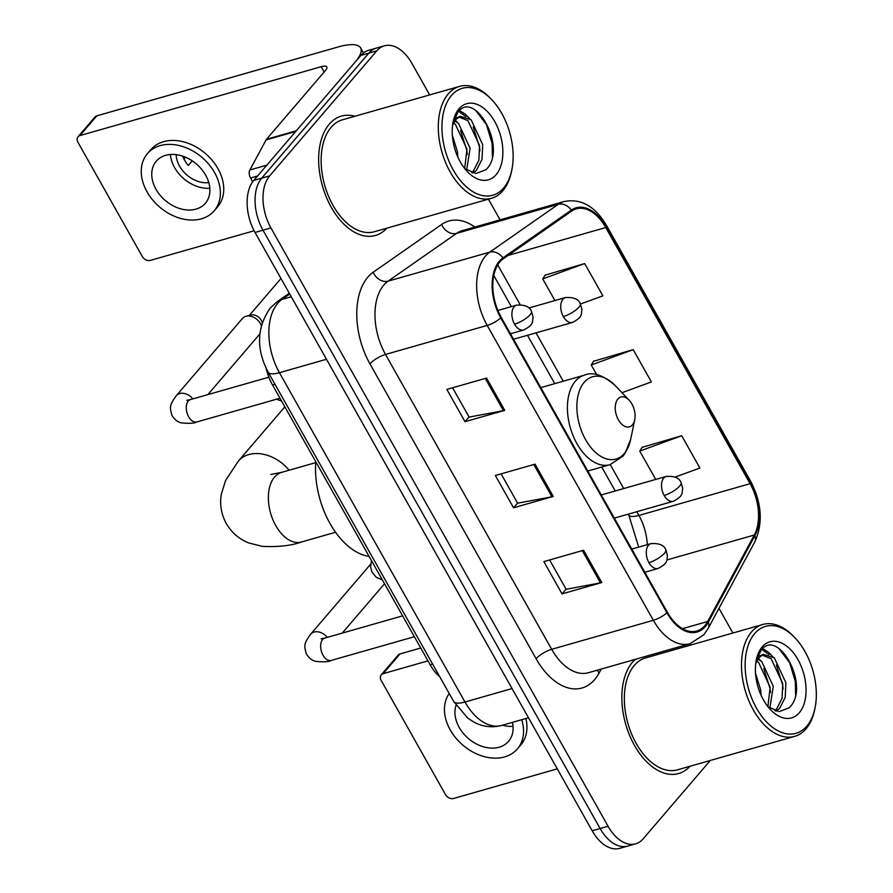 <?xml version="1.0" encoding="UTF-8"?>
<svg xmlns="http://www.w3.org/2000/svg" width="893" height="893" viewBox="0 0 893 893"><rect width="100%" height="100%" fill="white"/><g stroke="black" fill="none" stroke-linecap="round" stroke-linejoin="round"><path stroke-width="1.34" d="M439.869 676.939A38.79 23.341 -105.9 0 1 430.18 664.783L272.544 385.017A38.79 23.341 -105.9 0 1 266.159 368.351M429.678 94.926L411.907 63.381A38.79 23.341 74.1 0 0 384.347 45.822L368.452 50.365A38.79 23.341 74.1 0 0 360.917 55.377L253.757 180.419A38.79 23.341 74.1 0 0 255.03 232.448L592.182 830.791A38.79 23.341 74.1 0 0 619.753 848.35L627.69 846.084A38.79 23.341 74.1 0 1 600.129 828.525A38.79 23.341 74.1 0 0 627.69 846.084L635.637 843.818A38.79 23.341 74.1 0 0 643.183 838.806L710.315 760.456M384.347 45.822A38.79 23.341 74.1 0 0 376.801 50.834L269.641 175.888A38.79 23.341 74.1 0 0 270.914 227.916L262.977 230.182L600.129 828.525L262.977 230.182A38.79 23.341 74.1 0 1 261.705 178.153A38.79 23.341 74.1 0 0 262.977 230.182L255.03 232.448M376.801 50.834L368.854 53.111L261.705 178.153L368.854 53.111A38.79 23.341 74.1 0 1 376.399 48.099A38.79 23.341 74.1 0 0 368.854 53.111L360.917 55.377M658.119 654.346A62.063 37.35 74.1 0 0 655.127 653.676A62.063 37.35 74.1 0 1 658.119 654.346M635.303 659.335A62.063 37.35 74.1 0 0 632.478 662.204A62.063 37.35 74.1 0 0 629.52 735.162A62.063 37.35 74.1 0 0 678.624 773.539A62.063 37.35 74.1 0 0 690.055 766.239A62.063 37.35 74.1 0 1 678.624 773.539A62.063 37.35 74.1 0 1 629.52 735.162A62.063 37.35 74.1 0 1 632.478 662.204A62.063 37.35 74.1 0 1 635.303 659.335M354.923 116.269A62.063 37.35 74.1 0 0 341.36 116.101A62.063 37.35 74.1 0 0 329.283 124.127A62.063 37.35 74.1 0 0 326.325 197.085A62.063 37.35 74.1 0 0 375.428 235.451A62.063 37.35 74.1 0 0 386.859 228.161A62.063 37.35 74.1 0 1 375.428 235.451A62.063 37.35 74.1 0 1 326.325 197.085A62.063 37.35 74.1 0 1 329.283 124.127A62.063 37.35 74.1 0 1 341.36 116.101A62.063 37.35 74.1 0 1 354.923 116.269M704.845 625.68A41.368 24.904 -105.9 0 1 696.797 631.027A41.368 24.904 -105.9 0 1 667.395 612.297L501.241 317.428A41.368 24.904 -105.9 0 1 503.306 258.803L571.743 211.027A41.368 24.904 -105.9 0 1 576.365 208.817A41.368 24.904 -105.9 0 1 605.767 227.536L750.098 483.693A41.368 24.904 -105.9 0 1 754.295 535.019L707.68 621.495A41.368 24.904 -105.9 0 1 704.845 625.68M705.325 626.54A42.406 25.517 74.1 0 0 708.238 622.254L754.853 535.767A42.406 25.517 74.1 0 0 750.555 483.169L606.213 227.012A42.406 25.517 74.1 0 0 571.341 210.089L502.915 257.865A42.406 25.517 74.1 0 0 500.783 317.964L666.937 612.832A42.406 25.517 74.1 0 0 705.325 626.54M486.551 378.074L446.835 389.404L465.03 421.697L504.746 410.356L486.551 378.074M452.584 387.763L469.115 417.098L503.429 410.668A10.348 3.059 -29.4 0 0 504.746 410.356M469.059 416.986L465.03 421.697M583.575 550.255L543.859 561.597L562.043 593.878L601.759 582.549L583.575 550.255M549.608 559.956L566.14 589.291L600.453 582.861A10.348 3.059 -29.4 0 0 601.759 582.549M566.073 589.179L562.043 593.878M535.063 464.17L495.347 475.5L513.542 507.782L553.258 496.452L535.063 464.17M501.096 473.859L517.627 503.194L551.941 496.765A10.348 3.059 -29.4 0 0 553.258 496.452M517.572 503.083L513.542 507.782M270.914 227.916L608.066 826.259A38.79 23.341 74.1 0 0 635.637 843.818M732.874 633.003L718.988 608.345M500.069 219.834L488.415 199.161M675.141 477.085L699.889 468.032L681.705 435.739L642.134 447.348M580.472 304.033L602.875 295.84L584.681 263.558L545.11 275.167M621.975 392.697L651.377 381.936L633.193 349.654L593.622 361.252M633.193 349.654L591.233 364.991L596.725 374.725M591.233 364.991L593.867 360.872M681.705 435.739L639.745 451.088L655.719 479.418M639.745 451.088L642.38 446.969M584.681 263.558L542.721 278.895L554.933 300.561M542.721 278.895L545.355 274.776M383.119 673.668A6.463 4.8 -139.4 0 0 381.244 674.84L398.155 655.094A6.463 4.8 40.6 0 1 400.031 653.922L383.119 673.668L427.97 660.865M420.737 648.017L400.031 653.922M381.244 674.84A6.463 4.8 -139.4 0 0 381.188 680.466L445.462 794.536A6.463 4.8 -139.4 0 0 453.454 798.509L557.288 768.862M456.044 705.314A32.327 23.988 -139.4 0 0 459.192 727.393A32.327 23.988 -139.4 0 0 508.552 741.335A32.327 23.988 -139.4 0 0 512.415 722.359M502.458 725.194A32.327 23.988 -139.4 0 0 513.017 726.333M449.212 693.526A43.958 32.617 -139.4 0 0 450.251 729.949A43.958 32.617 -139.4 0 0 517.393 748.914A43.958 32.617 -139.4 0 0 521.713 719.702M517.393 748.914L520.775 744.963A43.958 32.617 -139.4 0 0 525.877 718.519M754.663 633.572A55.6 33.454 74.1 0 0 756.483 708.149A55.6 33.454 74.1 0 0 806.814 726.121A55.6 33.454 74.1 0 0 815.008 708.071A55.6 33.454 74.1 0 0 794.949 637.792A55.6 33.454 74.1 0 0 754.663 633.572M794.949 637.792L793.62 636.396A58.179 35.017 74.1 0 0 762.778 624.475A58.179 35.017 74.1 0 0 751.46 631.987A58.179 35.017 74.1 0 0 748.691 700.391A58.179 35.017 74.1 0 0 794.714 736.368A58.179 35.017 74.1 0 0 806.033 728.844A58.179 35.017 74.1 0 0 814.617 709.957L815.008 708.071M762.778 624.475L645.617 657.918A58.179 35.017 74.1 0 0 634.298 665.43A58.179 35.017 74.1 0 0 631.53 733.834A58.179 35.017 74.1 0 0 677.553 769.811L794.714 736.368M755.534 673.389L760.691 689.965L761.037 695.156M756.873 658.431L761.696 661.434L773.293 686.36L769.822 708.16M756.181 660.586L758.548 662.338L770.146 687.264L767.88 706.609M755.724 663.611L758.514 657.962L763.448 654.402L774.309 657.84L785.907 682.765L785.204 697.411L779.622 708.406L776.162 711.141M757.275 656.88L763.448 654.402M761.919 655.004L771.15 658.744L782.759 683.658L782.056 698.304L776.463 709.299L774.89 710.761M756.148 662.639A29.223 17.581 74.1 0 0 755.701 663.778M799.291 712.781A39.56 23.81 74.1 0 0 797.996 659.715A39.56 23.81 74.1 0 0 762.175 646.923A39.56 23.81 74.1 0 0 756.393 659.536A39.56 23.81 74.1 0 0 770.782 709.957A39.56 23.81 74.1 0 0 799.291 712.781M768.069 706.843L779.254 711.609L789.133 707.781C811.424 687.342 778.305 627.277 761.271 650.071L756.215 660.385M779.142 648.787L789.635 662.662L795.295 681.415L795.607 694.765M761.896 649.434L769.052 654.669M776.385 665.006L782.681 685.02L783.105 689.005M763.783 668.6L770.067 688.615L770.503 692.6M762.745 648.653L768.482 652.247L772.847 656.69M758.235 658.041L760.233 660.284M617.889 399.026A15.516 9.332 74.1 0 0 618.403 419.844A15.516 9.332 74.1 0 0 632.445 424.856A15.516 9.332 74.1 0 0 634.733 419.822A15.516 9.332 74.1 0 0 629.13 400.209A15.516 9.332 74.1 0 0 617.889 399.026M315.765 461.714A71.105 42.797 74.1 0 0 369.11 556.406M192.855 398.903A11.631 8.64 40.6 0 0 176.289 395.688L242.505 318.421A11.631 8.64 40.6 0 1 245.876 316.312A11.631 8.64 40.6 0 1 246.088 316.256A11.631 8.64 40.6 0 1 260.276 323.445A11.631 8.64 40.6 0 1 261.258 325.655M250.777 315.05A8.405 6.24 40.6 0 1 250.933 315.017A8.405 6.24 40.6 0 1 261.18 320.207A8.405 6.24 40.6 0 1 262.129 322.674M257.552 175.988L250.531 177.997L252.674 181.804M296.309 130.769L355.269 61.952A51.716 15.27 -29.4 0 0 360.616 47.909A51.716 15.27 -29.4 0 0 338.112 46.972L96.835 115.844L79.923 135.58L321.201 66.707A12.926 3.818 150.6 0 1 326.816 66.942A12.926 3.818 150.6 0 1 325.487 70.458L266.516 139.275L296.309 130.769A6.463 3.896 74.1 0 0 295.862 131.427M79.923 135.58A6.463 4.8 -139.4 0 0 78.048 136.763L94.959 117.016A6.463 4.8 40.6 0 1 96.835 115.844M78.048 136.763A6.463 4.8 -139.4 0 0 77.992 142.378L142.266 256.458A6.463 4.8 -139.4 0 0 150.258 260.421L254.125 230.774M250.531 177.997A6.463 3.896 -105.9 0 1 249.873 169.971L266.069 139.922A6.463 3.896 -105.9 0 1 266.516 139.275M155.996 189.305A32.327 23.988 -139.4 0 0 205.357 203.258A32.327 23.988 -139.4 0 0 205.636 175.14A32.327 23.988 -139.4 0 0 156.275 161.198A32.327 23.988 -139.4 0 0 155.996 189.305M170.418 154.478A32.327 23.988 -139.4 0 0 174.604 167.594A32.327 23.988 -139.4 0 0 209.822 188.244M182.73 156.152A25.864 19.188 40.6 0 0 184.639 160.249A25.864 19.188 40.6 0 0 188.3 165.451L192.252 160.852M176.167 154.634A25.864 19.188 -139.4 0 0 179.571 166.176A25.864 19.188 -139.4 0 0 208.783 182.596M214.197 210.826L217.579 206.875A43.958 32.617 -139.4 0 0 217.959 168.643A43.958 32.617 -139.4 0 0 150.817 149.667L147.434 153.618A43.958 32.617 -139.4 0 0 147.055 191.861A43.958 32.617 -139.4 0 0 214.197 210.826A43.958 32.617 -139.4 0 0 214.577 172.583A43.958 32.617 -139.4 0 0 147.434 153.618M185.454 157.179L183.947 158.943M451.467 95.495A55.6 33.454 74.1 0 0 453.287 170.072A55.6 33.454 74.1 0 0 503.619 188.043A55.6 33.454 74.1 0 0 511.812 169.994A55.6 33.454 74.1 0 0 491.753 99.703A55.6 33.454 74.1 0 0 451.467 95.495M491.753 99.703L490.424 98.308A58.179 35.017 74.1 0 0 459.582 86.387A58.179 35.017 74.1 0 0 448.264 93.91A58.179 35.017 74.1 0 0 445.495 162.303A58.179 35.017 74.1 0 0 491.53 198.279A58.179 35.017 74.1 0 0 502.837 190.756A58.179 35.017 74.1 0 0 511.421 171.869L511.812 169.994M459.582 86.387L342.421 119.829A58.179 35.017 74.1 0 0 331.102 127.353A58.179 35.017 74.1 0 0 328.334 195.746A58.179 35.017 74.1 0 0 374.368 231.722L491.53 198.279M452.338 135.301L457.495 151.877L457.841 157.079M453.677 120.343L458.5 123.357L470.109 148.271L466.626 170.083M452.985 122.497L455.352 124.25L466.95 149.176L464.684 168.531M452.528 125.522L455.318 119.874L460.263 116.313L471.113 119.751L482.711 144.677L482.008 159.322L476.427 170.317L472.966 173.052M454.079 118.791L460.263 116.313M458.723 116.927L467.954 120.655L479.563 145.581L478.86 160.227L473.279 171.222L471.694 172.673M452.952 124.551A29.223 17.581 74.1 0 0 452.517 125.69M496.095 174.693A39.56 23.81 74.1 0 0 494.8 121.627A39.56 23.81 74.1 0 0 458.98 108.834A39.56 23.81 74.1 0 0 453.197 121.448A39.56 23.81 74.1 0 0 467.586 171.869A39.56 23.81 74.1 0 0 496.095 174.693M464.873 168.755L476.058 173.521L485.937 169.692C508.229 149.254 475.109 89.2 458.076 111.993L453.03 122.308M475.947 110.71L486.439 124.573L492.099 143.338L492.411 156.688M458.701 111.346L465.856 116.581M473.19 126.918L479.485 146.932L479.909 150.917M460.587 130.512L466.872 150.537L467.307 154.511M459.56 110.576L465.286 114.159L469.651 118.602M455.039 119.952L457.037 122.207M432.625 664.091L430.18 664.783M274.988 384.325L272.544 385.017M289.723 294.02L282.009 299.401A51.716 31.121 74.1 0 0 277.723 303.319A51.716 31.121 74.1 0 0 279.42 372.694L464.974 701.998A51.716 31.121 74.1 0 0 501.732 725.406C492.01 727.974 482.644 726.824 473.614 721.935L467.765 718.106L453.733 701.53L268.179 372.225A25.864 7.635 150.6 0 0 279.42 372.694L326.492 359.265M512.046 688.57L464.974 701.998A25.864 7.635 150.6 0 1 453.733 701.53M291.274 296.766L282.009 299.401A25.864 20.226 -124.9 0 0 277.198 301.689L289.287 293.239M592.182 830.791L608.066 826.259M253.757 180.419L269.641 175.888M601.235 669.058L599.058 673.099A64.642 38.901 -105.9 0 1 536.101 658.721L369.959 363.853A12.926 3.818 150.6 0 1 385.519 354.443L551.673 649.311A51.716 31.121 74.1 0 0 588.431 672.719L690.099 643.697A51.716 31.121 -105.9 0 1 653.352 620.289A12.926 3.818 -29.4 0 0 666.937 612.832M369.959 363.853A64.642 38.901 -105.9 0 1 367.838 277.143A64.642 38.901 -105.9 0 1 373.196 272.242L441.622 224.467A64.642 38.901 -105.9 0 1 474.83 227.034M383.823 285.068A51.716 31.121 74.1 0 0 385.519 354.443L487.198 325.42A51.716 31.121 -105.9 0 1 489.788 252.127L558.214 204.352A51.716 31.121 -105.9 0 1 563.985 201.584L462.317 230.617A51.716 31.121 74.1 0 0 456.546 233.374L388.109 281.15A51.716 31.121 74.1 0 0 383.823 285.068M690.099 643.697L703.918 634.655L708.138 628.46A12.926 8.785 -151.7 0 0 708.238 622.254M708.138 628.46L754.752 541.984C763.225 523.242 761.874 503.038 750.7 481.383A12.926 3.818 150.6 0 1 750.555 483.169M606.213 227.012A12.926 3.818 -29.4 0 0 606.369 225.226C594.95 206.093 580.818 198.213 563.985 201.584M571.341 210.089A12.926 10.113 -124.9 0 0 558.214 204.352L456.546 233.374A12.926 10.113 55.1 0 1 441.622 224.467M754.752 541.984A12.926 8.785 -151.7 0 0 754.853 535.767M502.915 257.865A12.926 10.113 -124.9 0 0 489.788 252.127L388.109 281.15A12.926 10.113 55.1 0 1 373.196 272.242M500.783 317.964A12.926 3.818 150.6 0 1 487.198 325.42L653.352 620.289L551.673 649.311A12.926 3.818 150.6 0 0 536.101 658.721M599.058 673.099A12.926 8.785 28.3 0 1 597.439 670.141M605.767 227.536L508.195 255.387M707.68 621.495L682.52 628.683M754.295 535.019L666.87 559.967M647.291 544.674A41.368 24.904 74.1 0 0 638.897 515.44L636.798 511.711M750.098 483.693L638.897 515.44A23.274 6.876 150.6 0 1 628.772 515.015L628.281 514.145M623.738 488.549L610.254 464.606M563.26 381.211L536.012 332.855M520.117 304.636L497.736 264.908M533.78 464.527L551.941 496.765M582.292 550.624L600.453 582.861M485.267 378.442L503.429 410.668M335.578 532.261L301.488 541.984A36.2 21.789 -105.9 0 1 275.758 525.609A36.2 21.789 -105.9 0 1 274.575 477.041A36.2 21.789 -105.9 0 1 281.619 472.364L270.702 474.484M301.488 541.984C291.542 545.645 278.504 547.119 262.386 546.382L248.745 542.944C239.168 539.16 231.678 532.686 226.264 523.544C221.218 514.122 219.578 504.322 221.341 494.13L225.572 480.501L238.331 461.134A36.2 26.868 40.6 0 1 289.12 470.22M584.189 382.327A42.752 25.73 74.1 0 0 585.596 439.68A42.752 25.73 74.1 0 0 624.296 453.51A42.752 25.73 74.1 0 0 630.603 439.624L624.921 453.532L622.812 456.312L609.997 464.673A46.548 28.007 74.1 0 1 573.172 435.896A46.548 28.007 74.1 0 1 575.393 381.177A46.548 28.007 74.1 0 1 584.446 375.16C592.919 371.533 603.155 375.004 615.177 385.564A42.752 25.73 74.1 0 0 584.189 382.327M648.91 562.623A12.926 7.78 74.1 0 0 658.096 568.473C668.277 563.048 666.602 560.804 667.462 555.468L665.81 549.697A12.926 3.818 150.6 0 1 664.481 553.213A12.926 3.818 -29.4 0 1 648.91 562.623A12.926 7.78 74.1 0 1 648.485 545.277A12.926 7.78 74.1 0 1 650.997 543.614C659.09 543.123 664.024 545.154 665.81 549.697M322.886 639.265L321.123 638.763L324.896 638.048A11.631 6.999 74.1 0 0 322.63 639.544A11.631 6.999 74.1 0 0 322.674 654.536A11.631 6.999 74.1 0 0 331.281 660.429C328.836 661.836 323.69 662.148 315.832 661.378C311.858 660.463 308.677 657.895 306.277 653.665C304.1 645.539 303.575 644.121 310.675 634.164A11.631 8.64 40.6 0 1 327.229 637.379M514.535 324.148A12.926 7.78 74.1 0 0 523.722 329.997C533.902 324.561 532.217 322.317 533.088 316.993L531.435 311.222A12.926 3.818 150.6 0 1 530.107 314.727A12.926 3.818 -29.4 0 1 514.535 324.148A12.926 7.78 74.1 0 1 514.111 306.801A12.926 7.78 74.1 0 1 516.623 305.127C524.704 304.647 529.649 306.667 531.435 311.222M188.512 400.79L186.749 400.287L190.51 399.562A11.631 6.999 74.1 0 0 188.256 401.069A11.631 6.999 74.1 0 0 188.3 416.06A11.631 6.999 74.1 0 0 196.906 421.942C194.462 423.349 189.305 423.673 181.458 422.902C177.484 421.987 174.302 419.42 171.903 415.189C169.726 407.052 169.19 405.634 176.289 395.688M664.146 495.436A12.926 7.78 74.1 0 0 673.333 501.286C683.513 495.849 681.828 493.606 682.698 488.281L681.046 482.499A12.926 3.818 150.6 0 1 679.718 486.015A12.926 3.818 -29.4 0 1 664.146 495.436A12.926 7.78 74.1 0 1 663.722 478.09A12.926 7.78 74.1 0 1 666.234 476.416C674.315 475.936 679.26 477.956 681.046 482.499M563.36 316.569A12.926 7.78 74.1 0 0 572.558 322.429C582.727 316.993 581.053 314.749 581.923 309.424L580.271 303.642A12.926 3.818 150.6 0 1 578.932 307.159A12.926 3.818 -29.4 0 1 563.36 316.569A12.926 7.78 74.1 0 1 562.936 299.233A12.926 7.78 74.1 0 1 565.459 297.559C573.54 297.068 578.474 299.099 580.271 303.642M321.201 66.707L324.17 71.987M295.706 131.472L266.069 139.922M249.873 169.971L266.862 165.127M268.179 372.225C256.023 349.085 256.704 327.686 270.222 308.018L277.198 301.689M501.732 725.406L528.5 717.771M750.7 481.383L606.369 225.226M638.685 547.13L628.772 515.015M615.232 490.983L601.737 467.039M554.743 383.644L527.495 335.288M511.354 306.634L493.762 275.424M238.331 461.134L284.845 406.851M587.784 471.013L609.997 464.673M540.79 387.629L584.446 375.16M629.13 400.209L615.177 385.564M634.733 419.822L630.603 439.624M315.698 462.63L281.619 472.364M414.363 636.709L331.281 660.429M644.835 572.268L658.096 568.473M310.675 634.164L370.673 564.153M402.62 615.857L324.896 638.048M631.775 549.095L650.997 543.614M342.242 633.092L384.526 583.754M279.989 398.233L196.906 421.942M510.45 333.781L523.722 329.997M250.933 315.017L246.088 316.256M280.982 278.493L249.337 315.419M268.871 377.203L190.51 399.562M497.87 310.485L516.623 305.127M207.868 394.617L259.818 333.982M371.488 560.614L370.595 566.899L371.957 572.078L376.232 577.258L382.416 580.004M614.328 518.13L673.333 501.286M601.268 494.968L666.234 476.416M276.618 399.193L281.63 401.147M513.542 339.273L572.558 322.429M528.879 307.996L565.459 297.559M360.616 47.909L363.451 52.933"/></g></svg>
